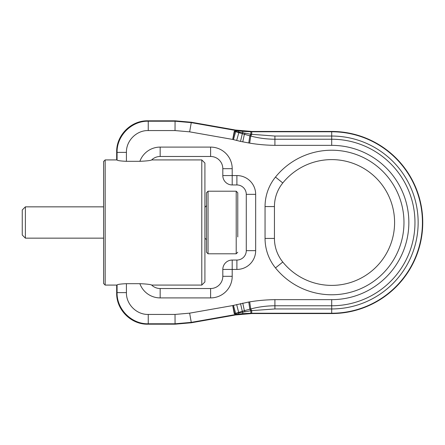 <?xml version="1.0" encoding="UTF-8"?>
<svg xmlns="http://www.w3.org/2000/svg" width="445" height="445" viewBox="0 0 445 445"><rect width="100%" height="100%" fill="white"/><g stroke="black" fill="none" stroke-linecap="round" stroke-linejoin="round"><path stroke-width="0.67" d="M275.483 177.071A46.936 46.936 0 0 0 265.053 206.569L265.053 238.431A46.936 46.936 0 0 0 275.483 267.929A72.279 72.279 0 0 0 389.876 265.387A72.279 72.279 0 0 0 358.47 155.361A72.279 72.279 0 0 0 275.483 177.071L282.781 182.973A37.547 37.547 0 0 0 274.437 206.569L274.437 238.431A37.547 37.547 0 0 0 282.781 262.027A62.89 62.89 0 0 0 382.322 259.819A62.89 62.89 0 0 0 354.993 164.083A62.89 62.89 0 0 0 282.781 182.973A37.547 37.547 0 0 0 274.437 206.569A37.547 37.547 0 0 1 282.781 182.973A62.89 62.89 0 0 1 354.993 164.083A62.89 62.89 0 0 1 382.322 259.819A62.89 62.89 0 0 1 282.781 262.027A62.89 62.89 0 0 0 382.322 259.819A62.89 62.89 0 0 0 354.993 164.083M160.161 288.521A12.204 12.204 0 0 1 151.556 284.967A12.204 12.204 0 0 0 160.161 288.521L160.161 297.905L210.607 297.905L210.607 288.521L160.161 288.521L210.607 288.521A12.204 12.204 0 0 0 222.812 276.317L222.812 269.431L222.812 276.317L232.201 276.317L232.201 269.431L236.89 269.431L236.89 260.047A9.389 9.389 0 0 0 246.28 250.657L246.28 194.337A9.389 9.389 0 0 0 236.89 184.953L232.201 184.953A9.389 9.389 0 0 1 222.812 175.564L222.812 168.683L222.812 175.564A9.389 9.389 0 0 0 232.201 184.953L232.201 168.683L222.812 168.683A12.204 12.204 0 0 0 210.607 156.479L160.161 156.479L160.161 147.095A21.588 21.588 0 0 0 139.869 161.318L126.425 161.318L126.425 152.379C126.113 140.703 136.565 130.251 148.241 130.563L148.241 121.212L175.03 121.212L191.267 122.631L189.648 131.842L232.707 139.435L234.27 131.269L242.308 133.7L242.864 132.938L242.653 131.364L250.863 131.764L250.841 134.251L274.915 136.048L331.697 136.048L331.697 131.447A91.053 91.053 0 0 1 422.75 222.5A91.053 91.053 0 0 1 331.697 313.553L251.759 313.553L251.731 313.23L250.863 313.236L242.653 313.636L235.488 314.57L235.427 314.231L238.681 314.064L238.937 312.852L250.841 310.749L250.863 313.236M236.89 260.047L232.201 260.047A9.389 9.389 0 0 0 222.812 269.431A9.389 9.389 0 0 1 232.201 260.047L236.89 260.047A9.389 9.389 0 0 0 246.28 250.657L246.28 194.337A9.389 9.389 0 0 0 236.89 184.953L236.89 175.564L222.812 175.564A9.389 9.389 0 0 0 232.201 184.953M151.556 284.967C150.065 284.383 146.171 283.954 139.869 283.682L126.425 283.682C121.09 283.916 117.97 284.322 117.074 284.911L116.673 285.078L116.673 293.021C116.251 309.72 131.136 324.611 147.84 324.188L175.063 324.188L191.306 322.77L235.522 314.971L251.759 313.553M151.556 160.033A12.204 12.204 0 0 1 160.161 156.479A12.204 12.204 0 0 0 151.556 160.033C150.065 160.617 146.171 161.046 139.869 161.318M242.653 131.364L235.488 130.429L235.522 130.029L251.759 131.447L331.697 131.447M126.425 152.379L117.074 152.379L117.074 160.089C117.97 160.678 121.09 161.084 126.425 161.318C121.09 161.084 117.97 160.678 117.074 160.089L116.673 159.922L116.673 151.979L117.074 152.379C116.668 135.742 131.603 120.806 148.241 121.212L147.84 120.812C131.136 120.389 116.251 135.28 116.673 151.979M147.84 120.812L175.069 120.812L191.306 122.23L191.267 122.631L235.488 130.429L235.739 131.475L250.841 134.251L249.829 135.814L242.308 133.7L240.528 141.41L249.69 143.129C257.755 144.48 266.166 145.22 274.915 145.354L274.915 139.229C266.644 139.185 258.578 138.122 250.713 136.037L251.731 134.379L251.759 131.447M235.522 130.029L191.306 122.23M250.863 131.764L331.697 131.77A90.73 90.73 0 0 1 422.427 222.5A90.73 90.73 0 0 1 331.697 313.23L251.731 313.23L251.731 310.621L250.841 310.749L249.829 309.186L248.766 302.005L232.707 305.565L189.642 313.158L175.03 314.437L148.241 314.437C136.565 314.749 126.113 304.297 126.425 292.621L126.425 283.682C121.09 283.916 117.97 284.322 117.074 284.911L117.074 292.621L126.425 292.621M274.915 308.952L274.915 305.771C266.655 305.81 258.589 306.878 250.713 308.964L251.731 310.621L274.915 308.952L331.697 308.952L331.697 313.553M191.306 322.77L191.267 322.369L175.03 323.788L148.241 323.788C131.603 324.194 116.668 309.258 117.074 292.621L116.673 293.021M234.27 131.269L235.394 130.769L238.681 130.936L238.937 132.148M235.394 130.769L235.711 131.47L234.749 131.375L232.707 139.435L240.528 141.41M233.43 139.63L235.739 131.475M238.965 132.154L236.668 140.475M248.766 142.995L249.829 135.814L250.713 136.037L249.69 143.129M248.766 302.005L249.69 301.871L250.713 308.964L244.372 310.677L245.112 311.65M238.965 312.846L238.659 312.407L244.372 310.677L242.753 303.095M236.668 304.525L238.659 312.407L234.749 313.625L238.937 312.852M147.84 324.188L148.241 323.788L148.241 314.437M234.27 313.731L234.749 313.625L232.707 305.565L234.27 313.731L235.427 314.231L235.739 313.525M233.43 305.37L235.711 313.53L235.394 314.231M204.917 163.048L204.917 281.952L201.785 285.078L201.785 159.922L204.917 163.048M105.165 285.078L105.165 159.922L103.602 161.485L103.602 283.515L105.165 285.078L116.673 285.078M208.043 253.789L208.043 191.211L206.48 192.774L206.48 252.226L208.043 253.789L236.206 253.789L236.206 191.211L208.043 191.211M237.769 236.951L237.769 192.774L236.206 191.211M237.769 196.412L237.769 208.049M25.382 238.147L22.25 235.016L22.25 209.984L25.382 206.853L25.382 238.147L103.602 238.147M265.053 238.431L274.437 238.431A37.547 37.547 0 0 0 282.781 262.027L275.483 267.929M265.053 206.569L274.437 206.569M222.812 168.683A12.204 12.204 0 0 0 210.607 156.479L210.607 147.095L160.161 147.095M210.607 288.521A12.204 12.204 0 0 0 222.812 276.317M232.201 260.047A9.389 9.389 0 0 0 222.812 269.431L232.201 269.431L232.201 260.047M232.201 168.683A21.588 21.588 0 0 0 210.607 147.095M246.28 250.657L255.664 250.657L255.664 194.337L246.28 194.337M255.664 194.337A18.773 18.773 0 0 0 236.89 175.564M236.89 269.431A18.773 18.773 0 0 0 255.664 250.657M210.607 297.905A21.588 21.588 0 0 0 232.201 276.317M139.869 283.682A21.588 21.588 0 0 0 160.161 297.905M240.528 303.59L242.308 311.3L242.864 312.062L242.653 313.636M249.69 301.871C257.766 300.52 266.177 299.78 274.915 299.646L331.697 299.646A77.146 77.146 0 0 0 408.849 222.5A77.146 77.146 0 0 0 331.697 145.354L331.697 136.048A86.452 86.452 0 0 1 418.15 222.5A86.452 86.452 0 0 1 331.697 308.952L331.697 305.771A83.271 83.271 0 0 0 414.968 222.5A83.271 83.271 0 0 0 331.697 139.229L274.915 139.229L274.915 136.048M175.069 120.812L175.03 130.563L189.648 131.842M175.063 324.188L175.03 314.437M331.697 145.354L274.915 145.354M175.03 130.563L148.241 130.563M189.642 313.158L191.267 322.369L235.488 314.57L235.522 314.971M242.753 141.905L244.372 134.323L245.112 133.35M274.915 305.771L331.697 305.771L331.697 299.646M274.91 305.771L274.91 299.646M151.667 285.078L201.785 285.078M105.165 159.922L116.673 159.922M151.667 159.922L201.785 159.922M236.206 253.789L237.769 252.226M204.917 238.147L206.48 239.71M204.917 206.853C205.362 207.136 205.885 206.614 206.48 205.29M103.602 206.853L25.382 206.853"/></g></svg>
